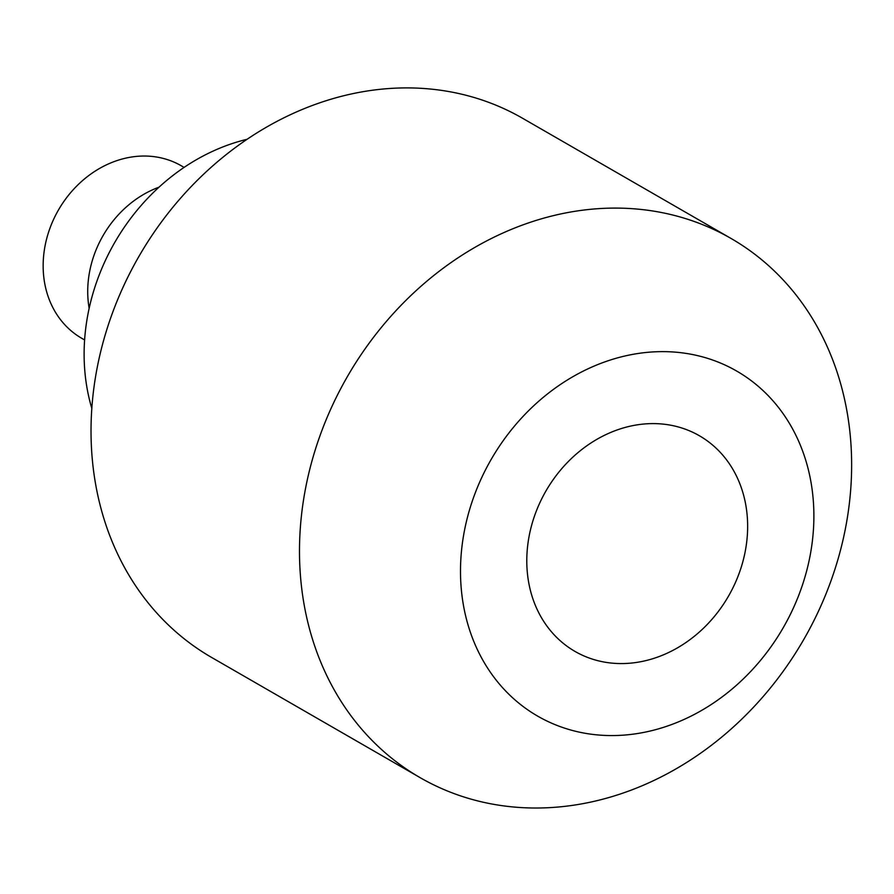 <?xml version="1.0" encoding="UTF-8"?>
<svg xmlns="http://www.w3.org/2000/svg" width="894" height="894" viewBox="0 0 894 894"><rect width="100%" height="100%" fill="white"/><g stroke="black" fill="none" stroke-linecap="round" stroke-linejoin="round"><path stroke-width="1.34" d="M811.596 485.867A199.172 168.541 120 0 0 525.471 413.866A199.172 168.541 120 0 0 574.563 731.024A199.172 168.541 120 0 0 811.596 485.867M528.22 579.658A124.478 105.336 120 0 0 575.032 651.435A124.478 105.336 120 0 0 728.465 596.197A124.478 105.336 120 0 0 699.387 435.747A124.478 105.336 120 0 0 577.904 452.677A124.478 105.336 120 0 0 528.22 579.658M184.086 167.39L181.236 165.748A99.592 84.271 120 0 0 58.49 209.934A99.592 84.271 120 0 0 81.756 338.301L84.606 339.943M89.154 308.341A99.592 84.271 -60 0 1 159.009 187.17M247.035 139.308A199.172 168.541 120 0 0 91.836 408.491M731.013 238.441L522.554 118.254A311.213 263.339 120 0 0 138.972 256.332A311.213 263.339 120 0 0 211.677 657.481L420.135 777.657A311.213 263.339 120 0 0 723.827 735.326A311.213 263.339 120 0 0 848.06 417.867A311.213 263.339 120 0 0 731.013 238.441A311.213 263.339 120 0 0 347.431 376.519A311.213 263.339 120 0 0 420.135 777.657"/></g></svg>
